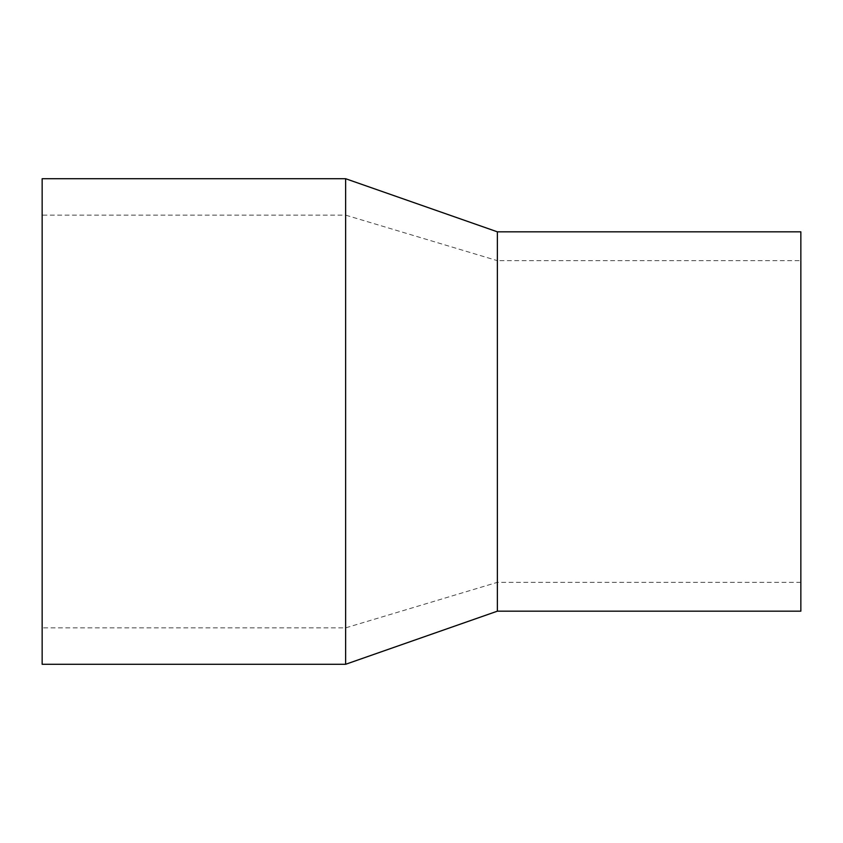 <?xml version="1.0" encoding="UTF-8"?>
<svg xmlns="http://www.w3.org/2000/svg" width="843" height="843" viewBox="0 0 843 843"><rect width="100%" height="100%" fill="white"/><g stroke="black" fill="none" stroke-linecap="round" stroke-linejoin="round"><path stroke-width="0.63" stroke-dasharray="4.21 3.16" d="M42.15 664.284L42.15 178.716M345.63 664.284L345.63 178.716M42.15 215.134L42.15 627.866L42.15 215.134L345.63 215.134L345.63 627.866L345.63 215.134L497.37 260.656L497.37 582.344L497.37 260.656L800.85 260.656L800.85 582.344L800.85 260.656M800.85 611.175L800.85 231.825M497.37 611.175L497.37 231.825M800.85 582.344L497.37 582.344L345.63 627.866L42.15 627.866"/><path stroke-width="1.26" d="M42.15 178.716L42.15 664.284L345.63 664.284L345.63 178.716L42.15 178.716M497.37 611.175L497.37 231.825L800.85 231.825L800.85 611.175L497.37 611.175L345.63 664.284M497.37 231.825L345.63 178.716"/></g></svg>
